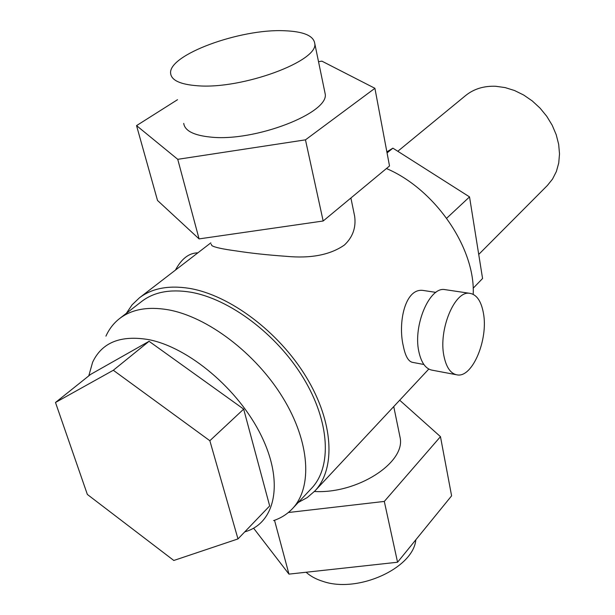 <?xml version="1.0" encoding="UTF-8"?>
<svg xmlns="http://www.w3.org/2000/svg" width="615" height="615" viewBox="0 0 615 615"><rect width="100%" height="100%" fill="white"/><g stroke="black" fill="none" stroke-linecap="round" stroke-linejoin="round"><path stroke-width="0.92" d="M284.53 30.75C240.181 28.528 167.511 55.042 170.663 73.623C171.6 80.434 180.518 84.478 197.407 85.754C242.172 89.59 319.393 60.839 314.711 43.265C313.435 35.647 303.372 31.473 284.53 30.75M183.724 123.4C184.823 130.787 193.725 135.346 210.415 137.068C254.648 142.142 330.086 112.714 325.127 93.595L324.674 91.397M415.825 539.793C413.441 567.999 358.091 593.506 323.09 581.436C316.171 579.307 310.514 576.24 306.109 572.25M119.564 318.57L141.734 301.411C153.942 292.056 170.094 288.958 190.196 292.117C229.241 298.567 276.881 334.214 303.372 378.01C329.971 421.821 332.023 466.908 311.582 488.287L292.386 508.72C312.681 487.518 310.106 442.116 282.839 397.651C255.679 353.202 207.347 316.702 168.056 309.76C147.838 306.355 131.679 309.291 119.564 318.57C113.652 323.19 109.116 329.056 105.941 336.151M244.747 531.883L246.315 531.391C275.681 522.012 283.93 481.73 261.229 435.605C238.789 389.495 188.72 347.283 148.561 339.603C120.54 334.944 101.89 342.501 92.611 362.273L88.775 375.873M211.153 244.124L211.914 245.623C214.451 247.315 222.569 249.083 236.275 250.935C250.582 253.165 267.141 254.956 285.937 256.301C310.767 258.677 330.27 254.91 344.446 245.001C352.772 237.121 356.177 227.542 354.655 216.28L353.717 211.714M397.79 151.282L465.616 95.556C473.85 88.898 483.905 85.808 495.775 86.277L505.138 87.591L514.54 90.528L523.68 95.025L532.275 100.945L540.055 108.117L546.766 116.312L552.209 125.268L556.214 134.716L558.674 144.356L559.512 153.888L558.735 163.021L556.383 171.485L552.547 179.05L547.358 185.492L478.724 254.433M298.283 502.44L307.223 497.589L314.857 491.008C335.905 468.891 333.753 422.274 306.201 376.987C278.764 331.7 229.464 294.908 189.143 288.327C168.495 285.129 151.89 288.312 139.336 297.891L132.064 304.863L126.375 313.296M483.467 313.381C481.23 300.943 476.533 294.239 469.36 293.263C454.6 290.818 438.418 329.725 443.899 355.854C446.298 367.655 450.849 374.02 457.56 374.958C472.735 377.31 488.348 339.303 483.467 313.381M455.746 374.62L432.791 370.299C425.949 369.331 421.275 363.004 418.777 351.319C413.072 325.45 429.378 287.059 444.437 289.542L446.129 289.796M423.866 364.472L413.096 362.466C408.637 361.966 405.37 356.477 403.302 345.999C397.767 322.767 405.016 287.674 423.212 290.457L425.134 290.749M175.452 270.085C181.54 258.7 189.013 252.95 197.876 252.834M386.435 168.525C435.266 189.274 475.457 248.314 473.196 294.316M473.135 288.266L482.567 278.503L469.537 196.9L392.893 148.161L386.866 151.851M446.675 218.233L469.537 196.9M387.066 152.912L392.893 148.161M314.396 491.5C357.33 493.991 405.393 462.741 400.173 437.872L399.481 434.505M87.353 494.445L55.488 402.487L113.314 370.268L209.846 440.724L237.982 538.924L173.807 560.473L87.353 494.445M113.314 370.268L149.068 341.294L90.628 374.397L55.488 402.487M149.068 341.294L243.671 409.121L209.846 440.724M243.671 409.121L269.67 505.937L237.982 538.924M273.59 520.605C280.955 518.13 287.22 514.163 292.386 508.72M399.688 400.211L440.463 436.658L384.306 501.425L288.327 512.526M253.787 528.431L288.958 574.126L397.559 562.233L451.602 495.836L440.463 436.658M274.521 520.282L288.958 574.126M384.306 501.425L397.559 562.233M318.524 61.684L321.883 61.146L374.904 88.299L305.471 139.843L177.743 159.323L136.545 125.614L177.504 99.707M136.545 125.614L157.517 200.467L199.076 238.897L323.167 221L389.518 165.973L374.904 88.299M177.743 159.323L199.076 238.897M305.471 139.843L323.167 221M139.336 297.891L210.822 242.864M444.437 289.542L469.36 293.263M423.212 290.457L435.912 292.379M314.857 491.008L428.793 369.062M354.655 216.28L350.904 197.999M400.173 437.872L393.746 406.577M325.127 93.595L314.711 43.265"/></g></svg>
